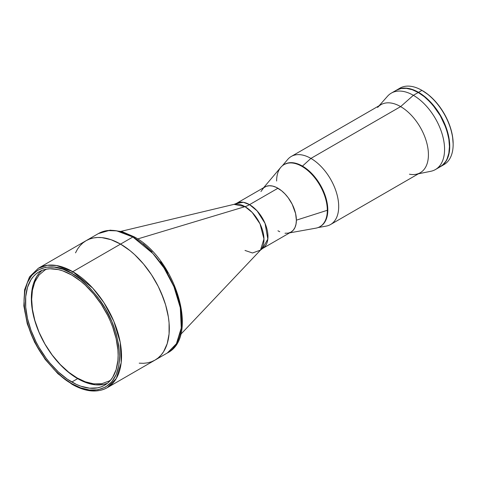 <?xml version="1.0" encoding="UTF-8"?>
<svg xmlns="http://www.w3.org/2000/svg" width="477" height="477" viewBox="0 0 477 477"><rect width="100%" height="100%" fill="white"/><g stroke="black" fill="none" stroke-linecap="round" stroke-linejoin="round"><path stroke-width="0.72" d="M46.686 269.111L44.945 270.012L39.06 274.985L34.851 281.931L32.424 290.272L31.667 299.365L32.424 309.323L34.851 320.472L39.06 332.278L44.945 344.048L52.196 355.031L60.317 364.577L68.754 372.251L77.006 377.885L85.252 381.779L93.695 383.848L101.816 383.681L109.06 381.063L110.718 380.008M262.541 188.958A26.062 15.043 60 0 1 283.225 192.171A26.062 15.043 60 0 1 296.384 220.159L296.026 224.107L294.977 227.493L293.277 230.188L290.982 232.09A26.062 15.043 -120 0 0 294.977 211.21A26.062 15.043 -120 0 0 277.954 188.242L249.543 204.645A27.577 15.92 -60 0 1 245.005 206.648A27.577 15.92 120 0 0 249.543 204.645L257.109 210.888L265.057 223.403L267.835 239.055L262.571 248.493L260.49 250.121L263.96 238.977L260.013 223.826L252.202 212.444L245.005 206.648L137.644 238.959L245.005 206.648A26.819 15.485 -120 0 0 234.058 204.347L245.005 206.648A26.819 15.485 -120 0 1 261.843 228.197A26.819 15.485 -120 0 1 260.49 250.121L252.488 252.983L245.005 250.443M121.08 231.333L234.058 204.347L236.514 203.357A26.062 15.043 60 0 1 249.543 204.645L277.954 188.242A26.062 15.043 -120 0 0 264.926 186.954L236.514 203.357L243.401 202.314L249.543 204.645A26.062 15.043 60 0 1 266.565 227.612A26.062 15.043 60 0 1 262.571 248.493L290.982 232.09L288.191 233.122L285.007 233.253M72.784 271.687L56.53 265.522L47.348 265.272L38.309 268.271A68.944 39.806 60 0 1 72.784 271.687A68.944 39.806 60 0 1 117.819 332.439A68.944 39.806 60 0 1 107.253 387.682A68.944 39.806 60 0 1 72.784 384.265A1.377 0.799 -60 0 1 72.093 384.337A1.377 0.799 -60 0 1 71.806 383.705C63.501 379.644 53.949 370.45 43.145 356.122C31.548 339.851 25.18 321.462 24.035 300.957C24.685 260.502 57.83 263.089 71.806 273.375A1.377 0.799 -60 0 1 72.784 271.687L120.556 244.105L72.784 271.687A1.377 0.799 120 0 0 71.806 273.375C80.112 277.429 89.664 286.623 100.474 300.957C112.065 317.229 118.433 335.617 119.584 356.122C118.928 396.578 85.782 393.99 71.806 383.705A1.377 0.799 120 0 0 72.093 384.337C85.532 391.927 97.254 393.042 107.253 387.682L116.328 378.422L121.176 362.717L120.234 342.474L113.83 321.307L103.908 302.627L92.794 288.203L72.784 271.687M71.806 382.017A65.492 37.814 60 0 1 29.019 324.3A65.492 37.814 60 0 1 39.06 271.818A65.492 37.814 60 0 1 71.806 275.062L62.773 270.87L58.361 269.6L49.978 268.772L46.078 269.219L42.429 270.238L39.06 271.818L36.008 273.947L33.301 276.594L30.963 279.749L27.487 287.428L25.716 296.688L25.716 307.17L27.487 318.475L30.963 330.167L36.008 341.794L39.06 347.447L46.078 358.149L49.978 363.098L58.361 371.953L67.269 379.137L76.344 384.379L80.84 386.203L89.527 388.177L97.535 387.855L101.19 386.841L104.552 385.261L107.605 383.132L110.312 380.479L112.65 377.331L116.126 369.651L117.897 360.391L118.117 355.276L117.897 349.903L116.126 338.604L112.65 326.912L110.312 321.063L107.605 315.285L101.19 304.165L93.635 293.981L85.252 285.127L80.84 281.305L71.806 275.062A65.492 37.814 60 0 1 114.593 332.779A65.492 37.814 60 0 1 104.552 385.261A65.492 37.814 60 0 1 71.806 382.017L77.656 378.637L71.806 382.017M42.113 270.358A65.492 37.814 -120 0 0 35.703 323.591A65.492 37.814 -120 0 0 77.656 378.637A65.492 37.814 -120 0 0 107.349 383.341L103.384 384.48L95.382 384.802L86.689 382.828L77.656 378.637L68.622 372.394L59.935 364.333L51.927 354.769L44.91 344.066L39.15 332.642L34.869 320.926L33.336 315.1L31.565 303.795L31.565 293.313L33.336 284.053L36.812 276.374L39.15 273.22L41.857 270.566M72.093 384.337L57.961 373.759L45.094 359.294L34.571 342.17L27.278 323.847L23.85 305.882L24.595 289.772L29.526 276.845L38.309 268.271L98.393 233.581L110.199 230.158L121.957 231.572L134.24 236.86A2.761 1.592 120 0 0 132.862 236.997L152.878 253.514L163.993 267.937L173.908 286.617L180.318 307.784L181.254 328.033L176.407 343.732L167.332 352.992A68.944 39.806 -120 0 0 177.903 297.749A68.944 39.806 -120 0 0 132.862 236.997A68.944 39.806 -120 0 0 98.393 233.581L107.432 230.582L116.615 230.832L132.862 236.997L120.556 244.105L130.066 250.675L134.705 254.694L143.535 264.019L151.483 274.734L158.239 286.438L161.089 292.52L165.597 304.857L168.369 317.014L169.073 322.887L169.073 333.918L167.206 343.667L163.551 351.752L161.089 355.067L158.239 357.863L155.025 360.099L151.483 361.763L147.637 362.836L143.535 363.307L139.212 363.17L143.535 363.307L147.637 362.836L151.483 361.763L155.025 360.099A68.944 39.806 -120 0 0 165.597 304.857A68.944 39.806 -120 0 0 120.556 244.105A68.944 39.806 -120 0 0 86.087 240.688L82.873 242.924L80.023 245.721L77.56 249.036L75.515 252.852L77.56 249.036L80.023 245.721L82.873 242.924L86.087 240.688A68.944 39.806 60 0 1 120.556 244.105L111.046 239.692L101.899 237.618L97.576 237.48L93.474 237.951L89.628 239.025L86.087 240.688L89.628 239.025L93.474 237.951L97.576 237.48L101.899 237.618L111.046 239.692L120.556 244.105A68.944 39.806 60 0 1 165.597 304.857A68.944 39.806 60 0 1 155.025 360.099L158.239 357.863L161.089 355.067L163.551 351.752L167.206 343.667L169.073 333.918L169.073 322.887L168.369 317.014L165.597 304.857L163.551 298.68L158.239 286.438L151.483 274.734L143.535 264.019L134.705 254.694L130.066 250.675L120.556 244.105L132.862 236.997A2.761 1.592 -60 0 1 134.24 236.86A2.761 1.592 -60 0 1 134.812 238.124M71.806 273.375L80.5 279.313L89.39 287.398L97.952 297.457L105.59 309.036L111.791 321.438L116.227 333.876L118.785 345.622L119.584 356.122L118.785 365.698L116.227 374.493L111.791 381.815L105.59 387.05L97.952 389.804L89.39 389.983L80.5 387.801L71.806 383.705L63.113 377.766L54.223 369.675L45.667 359.616L38.023 348.043L31.822 335.641L27.386 323.197L24.828 311.457L24.035 300.957L24.828 291.381L27.386 282.587L31.822 275.265L38.023 270.03L45.667 267.275L54.223 267.096L63.113 269.272L71.806 273.375M109.388 380.873L110.592 380.151M46.507 269.141L45.273 269.827M181.612 319.179L180.831 308.899L178.326 297.392L173.986 285.204M167.904 273.059L160.421 261.718M152.038 251.862L143.327 243.944M396.476 90.141L396.333 90.231A44.122 25.472 60 0 1 396.476 90.141A44.122 25.472 60 0 1 418.538 92.329L421.948 90.362A44.122 25.472 -120 0 0 399.887 88.173L396.476 90.141L401.205 88.394L406.601 88.179L412.45 89.509L418.538 92.329A44.122 25.472 60 0 1 447.36 131.211A44.122 25.472 60 0 1 440.599 166.568A44.122 25.472 60 0 1 440.45 166.652L444.009 164.595A44.122 25.472 -120 0 0 450.777 129.243A44.122 25.472 -120 0 0 421.948 90.362L422.437 90.642L421.948 90.362A44.122 25.472 60 0 1 453.15 144.4A44.122 25.472 60 0 1 442.239 165.465A44.122 25.472 -120 0 0 444.009 164.595M398.247 89.271A44.122 25.472 60 0 1 421.948 90.362L418.538 92.329L427.595 99.109L433.247 105.071L438.333 111.934L444.481 123.316L448.392 135.134L449.739 146.367L449.137 153.051L448.392 156.051L446.055 161.226L444.481 163.349L440.599 166.568M422.437 90.642A43.431 25.078 -120 0 1 453.15 143.833L452.56 136.577L450.813 128.915L447.975 121.146L444.153 113.568L439.502 106.466L434.189 100.122L428.429 94.78L421.948 90.362M289.64 232.865L315.863 228.161A35.853 20.696 -120 0 0 327.317 210.291L296.384 220.159L327.317 210.291A35.853 20.696 60 0 1 319.894 226.7L322.053 225.257L324.813 222.079L327.317 215.437L327.687 207.072L325.874 197.693L322.053 188.117L316.543 179.167L309.817 171.613L302.46 166.103A35.853 20.696 60 0 1 325.94 197.913A35.853 20.696 60 0 1 320.139 226.557A35.853 20.696 -120 0 0 320.383 226.42A35.853 20.696 -120 0 0 327.806 210.011A35.853 20.696 -120 0 0 312.161 173.932A35.853 20.696 -120 0 0 284.53 164.327L284.048 164.607A35.853 20.696 60 0 1 311.672 174.212A35.853 20.696 60 0 1 327.317 210.291L327.806 210.011L327.317 210.291A35.853 20.696 -120 0 0 309.221 171.792A35.853 20.696 -120 0 0 280.768 167.367L263.584 187.729M276.618 181.022A35.853 20.696 60 0 1 284.048 164.607M260.931 191.551L263.709 187.795L266.261 186.322L269.267 185.738L272.605 186.072L276.147 187.3L281.549 190.728L285.007 193.936L288.191 197.74L292.198 204.245L295.591 213.523L296.384 220.159A26.062 15.043 60 0 1 288.054 233.152M279.76 231.739L277.954 230.796M318.016 227.577L326.143 226.122A39.299 22.687 -120 0 0 337.537 196.685A39.299 22.687 -120 0 0 310.915 158.406L302.46 166.103L297.511 163.808L292.759 162.729L288.376 162.907L284.53 164.327M418.407 173.807L430.85 171.273A44.122 25.472 -120 0 0 443.199 138.002A44.122 25.472 -120 0 0 413.368 95.311A44.122 25.472 60 0 1 442.197 134.192A44.122 25.472 60 0 1 435.429 169.55L440.307 166.735A44.122 25.472 -120 0 0 447.068 131.378A44.122 25.472 -120 0 0 418.246 92.496L413.368 95.311L400.632 106.604A39.299 22.687 60 0 1 427.201 144.626A39.299 22.687 60 0 1 416.206 174.254A39.299 22.687 60 0 1 409.439 174.206M284.292 164.47A35.853 20.696 60 0 1 302.46 166.103L310.915 158.406A39.299 22.687 60 0 1 336.583 193.036A39.299 22.687 60 0 1 330.561 224.524L420.285 172.722A39.299 22.687 -120 0 0 426.307 141.234A39.299 22.687 -120 0 0 400.632 106.604L310.915 158.406L400.632 106.604A39.299 22.687 -120 0 0 380.986 104.66L291.268 156.462A39.299 22.687 60 0 1 310.915 158.406A39.299 22.687 -120 0 0 287.673 159.485L282.348 165.793M377.617 107.426A39.299 22.687 60 0 1 400.632 106.604L413.368 95.311A44.122 25.472 -120 0 0 387.527 96.235L379.108 105.745M394.127 91.745L396.184 90.314L391.307 93.128A44.122 25.472 60 0 1 413.368 95.311L418.246 92.496A44.122 25.472 -120 0 0 396.184 90.314L400.913 88.561L406.309 88.346L412.158 89.676L418.246 92.496L424.333 96.706L430.182 102.132L435.579 108.577L440.307 115.786L444.188 123.483L447.068 131.378L448.845 139.165L449.447 146.534L448.845 153.218L447.068 158.954L445.762 161.393L442.364 165.304L438.041 167.803M427.487 99.454A43.777 25.275 60 0 1 448.046 135.057M449.095 151.716A43.777 25.275 -120 0 0 418.538 92.61L418.538 92.61A43.777 25.275 -120 0 0 413.589 90.213M448.064 135.14L445.739 127.323L440.331 115.774L433.033 105.31L427.428 99.395M180.628 334.466L260.49 250.121M134.24 236.86C175.542 258.486 199.738 337 167.332 352.992L107.253 387.682M453.15 143.833L453.15 144.4"/></g></svg>
